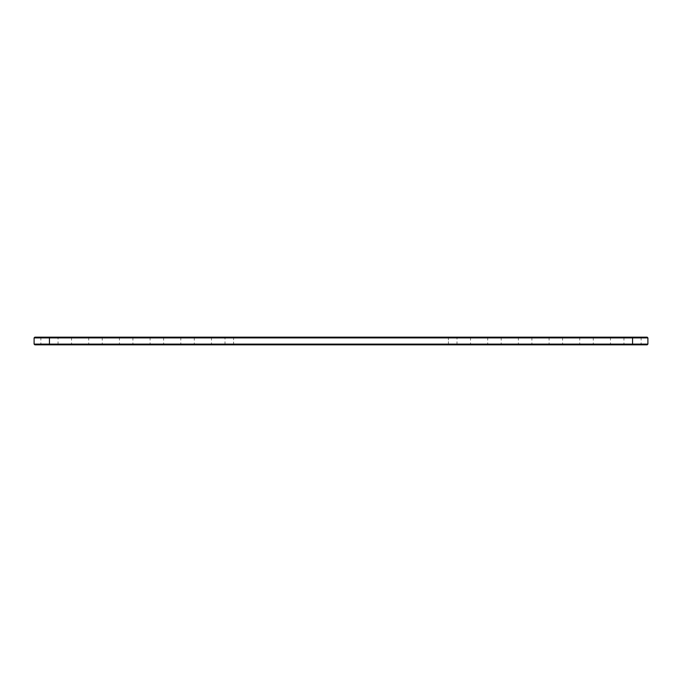 <?xml version="1.0" encoding="UTF-8"?>
<svg xmlns="http://www.w3.org/2000/svg" width="682" height="682" viewBox="0 0 682 682"><rect width="100%" height="100%" fill="white"/><g stroke="black" fill="none" stroke-linecap="round" stroke-linejoin="round"><path stroke-width="0.51" stroke-dasharray="3.41 2.56" d="M34.1 337.897L647.9 337.897M34.833 337.164L647.167 337.164M34.1 344.103L647.9 344.103M448.415 337.164L224.259 337.164L233.585 337.164L233.585 337.897L448.415 337.897L224.992 337.897L233.585 337.897L233.585 337.164L457.741 337.164L448.415 337.164L448.415 337.897L457.008 337.897L448.415 337.897L448.415 344.103L233.585 344.103L457.008 344.103L448.415 344.103L448.415 344.836L222.289 344.836L448.415 344.836L233.585 344.836L233.585 344.103L224.992 344.103L233.585 344.103L233.585 337.897L233.585 344.836L459.711 344.836L448.415 344.836L448.415 337.164M519.121 337.164L500.469 337.164L519.121 337.164L518.388 337.897L501.202 337.897L518.388 337.897L518.388 344.103L501.202 344.103L518.388 344.103L519.121 344.836L500.469 344.836L519.121 344.836M641.881 337.164L623.229 337.164L641.881 337.164L641.148 337.897L623.962 337.897L641.148 337.897L641.148 344.103L623.962 344.103L641.148 344.103L641.881 344.836L623.229 344.836L641.881 344.836M611.191 337.164L592.539 337.164L611.191 337.164L610.458 337.897L593.272 337.897L610.458 337.897L610.458 344.103L593.272 344.103L610.458 344.103L611.191 344.836L592.539 344.836L611.191 344.836M580.501 337.164L561.849 337.164L580.501 337.164L579.768 337.897L562.582 337.897L579.768 337.897L579.768 344.103L562.582 344.103L579.768 344.103L580.501 344.836L561.849 344.836L580.501 344.836M549.811 337.164L531.159 337.164L549.811 337.164L549.078 337.897L531.892 337.897L549.078 337.897L549.078 344.103L531.892 344.103L549.078 344.103L549.811 344.836L531.159 344.836L549.811 344.836M488.431 337.164L469.779 337.164L488.431 337.164L487.698 337.897L470.512 337.897L487.698 337.897L487.698 344.103L470.512 344.103L487.698 344.103L488.431 344.836L469.779 344.836L488.431 344.836M120.151 337.164L101.499 337.164L120.151 337.164L119.418 337.897L102.232 337.897L119.418 337.897L119.418 344.103L102.232 344.103L119.418 344.103L120.151 344.836L101.499 344.836L120.151 344.836M212.221 337.164L193.569 337.164L212.221 337.164L211.488 337.897L194.302 337.897L211.488 337.897L211.488 344.103L194.302 344.103L211.488 344.103L212.221 344.836L193.569 344.836L212.221 344.836M89.461 337.164L70.809 337.164L89.461 337.164L88.728 337.897L71.542 337.897L88.728 337.897L88.728 344.103L71.542 344.103L88.728 344.103L89.461 344.836L70.809 344.836L89.461 344.836M40.119 337.164L58.771 337.164L40.119 337.164L40.852 337.897L58.038 337.897L40.852 337.897L40.852 344.103L58.038 344.103L40.852 344.103L40.119 344.836L58.771 344.836L40.119 344.836M181.531 337.164L162.879 337.164L181.531 337.164L180.798 337.897L163.612 337.897L180.798 337.897L180.798 344.103L163.612 344.103L180.798 344.103L181.531 344.836L162.879 344.836L181.531 344.836M150.841 337.164L132.189 337.164L150.841 337.164L150.108 337.897L132.922 337.897L150.108 337.897L150.108 344.103L132.922 344.103L150.108 344.103L150.841 344.836L132.189 344.836L150.841 344.836M34.833 344.836L647.167 344.836M500.469 337.164L501.202 337.897L501.202 344.103L500.469 344.836M623.229 337.164L623.962 337.897L623.962 344.103L623.229 344.836M592.539 337.164L593.272 337.897L593.272 344.103L592.539 344.836M561.849 337.164L562.582 337.897L562.582 344.103L561.849 344.836M531.159 337.164L531.892 337.897L531.892 344.103L531.159 344.836M469.779 337.164L470.512 337.897L470.512 344.103L469.779 344.836M101.499 337.164L102.232 337.897L102.232 344.103L101.499 344.836M193.569 337.164L194.302 337.897L194.302 344.103L193.569 344.836M70.809 337.164L71.542 337.897L71.542 344.103L70.809 344.836M162.879 337.164L163.612 337.897L163.612 344.103L162.879 344.836M132.189 337.164L132.922 337.897L132.922 344.103L132.189 344.836M632.555 344.836L36.802 344.836L49.445 344.836L49.445 344.342L645.198 344.342L49.445 344.342L49.445 344.836L632.555 344.836L632.555 337.164M63.452 344.342L62.983 344.342L63.452 344.222M38.149 344.342L60.741 344.342L38.149 344.342L38.149 344.836L60.741 344.836L38.149 344.836M68.839 344.342L91.431 344.342L68.839 344.342L68.839 344.836L91.431 344.836L68.839 344.836M99.529 344.342L122.121 344.342L99.529 344.342L99.529 344.836L122.121 344.836L99.529 344.836M130.219 344.342L152.811 344.342L130.219 344.342L130.219 344.836L152.811 344.836L130.219 344.836M160.909 344.342L183.501 344.342L160.909 344.342L160.909 344.836L183.501 344.836L160.909 344.836M191.599 344.342L214.191 344.342L191.599 344.342L191.599 344.836L214.191 344.836L191.599 344.836M448.415 344.342L222.289 344.342L459.711 344.342L448.415 344.342L448.415 344.836L448.415 344.342M467.809 344.342L490.401 344.342L467.809 344.342L467.809 344.836L490.401 344.836L467.809 344.836M498.499 344.342L521.091 344.342L498.499 344.342L498.499 344.836L521.091 344.836L498.499 344.836M529.189 344.342L551.781 344.342L529.189 344.342L529.189 344.836L551.781 344.836L529.189 344.836M559.879 344.342L582.471 344.342L559.879 344.342L559.879 344.836L582.471 344.836L559.879 344.836M590.569 344.342L613.161 344.342L590.569 344.342L590.569 344.836L613.161 344.836L590.569 344.836M621.259 344.342L643.851 344.342L621.259 344.342L621.259 344.836L643.851 344.836L621.259 344.836M49.445 344.836L49.445 337.164M233.585 344.342L233.585 344.836L233.585 344.342M224.259 344.836L224.992 344.103L224.992 337.897L224.259 337.164M457.741 344.836L457.008 344.103L457.008 337.897L457.741 337.164M58.771 344.836L58.038 344.103L58.038 337.897L58.771 337.164M645.198 344.342L645.198 344.836M36.802 344.342L36.802 344.836M60.741 344.836L60.741 344.342M91.431 344.836L91.431 344.342M122.121 344.836L122.121 344.342M152.811 344.836L152.811 344.342M183.501 344.836L183.501 344.342M214.191 344.836L214.191 344.342M459.711 344.836L459.711 344.342M222.289 344.836L222.289 344.342M490.401 344.836L490.401 344.342M521.091 344.836L521.091 344.342M551.781 344.836L551.781 344.342M582.471 344.836L582.471 344.342M613.161 344.836L613.161 344.342M643.851 344.836L643.851 344.342"/><path stroke-width="1.02" d="M647.9 337.897L34.1 337.897L34.833 337.164L647.167 337.164L647.9 337.897L647.9 344.103L34.1 344.103L34.1 337.897M647.9 344.103L647.167 344.836L34.833 344.836L34.1 344.103M632.555 344.836L632.555 337.164M49.445 344.836L49.445 337.164"/></g></svg>
